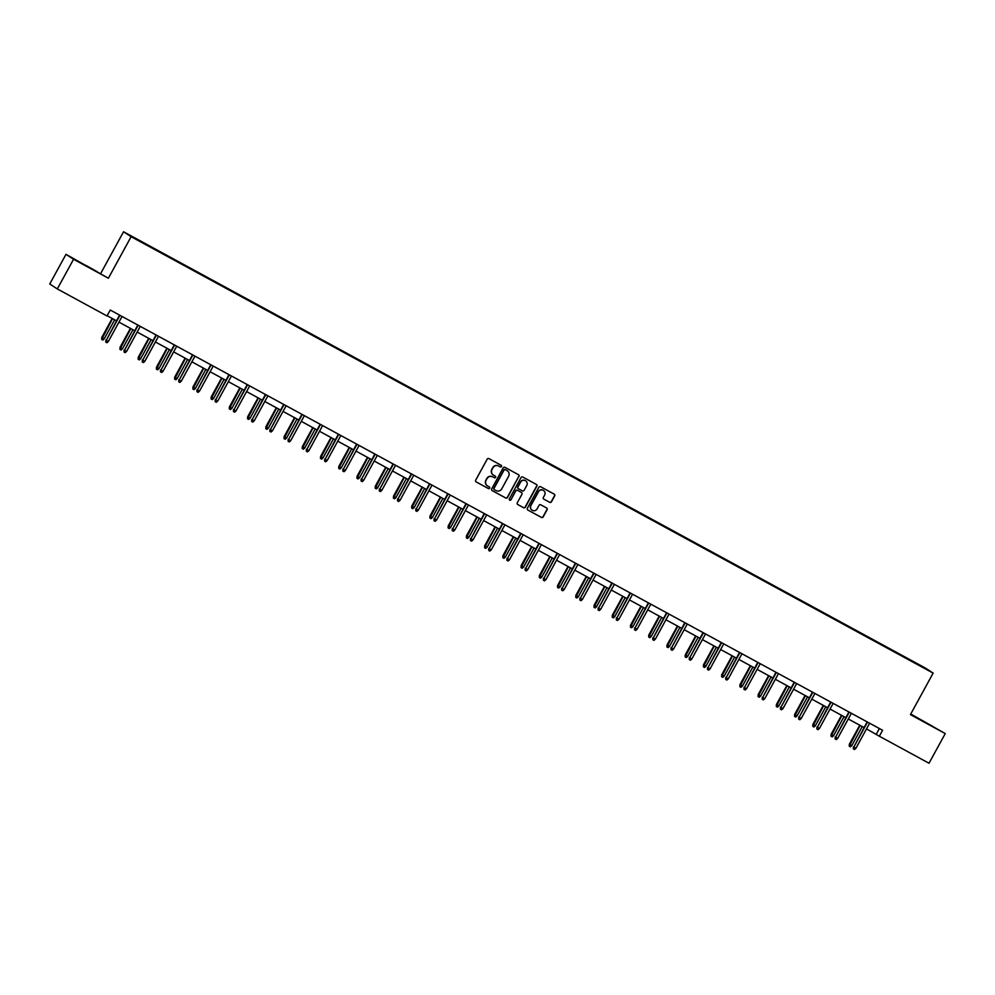 <?xml version="1.0" encoding="UTF-8"?>
<svg xmlns="http://www.w3.org/2000/svg" width="995" height="995" viewBox="0 0 995 995"><rect width="100%" height="100%" fill="white"/><g stroke="black" fill="none" stroke-linecap="round" stroke-linejoin="round"><path stroke-width="1.49" d="M501.505 466.518A0.933 0.92 123.1 0 0 501.144 465.274L488.955 458.633A1.331 1.306 123.1 0 0 487.177 459.18L475.697 480.137A1.331 1.306 123.1 0 0 476.207 481.928L488.396 488.557A0.933 0.92 123.1 0 0 489.639 488.184A0.933 0.92 123.1 0 0 489.291 486.928L487.712 486.07A4.254 4.179 123.1 0 1 486.082 480.349L487.04 478.595A4.254 4.179 123.1 0 1 492.749 476.866L494.328 477.724A0.933 0.92 123.1 0 0 495.572 477.351A0.933 0.92 123.1 0 0 495.212 476.095L493.644 475.237A4.254 4.179 123.1 0 1 492.003 469.516L492.96 467.774A4.254 4.179 123.1 0 1 498.682 466.046L500.249 466.904A0.933 0.92 123.1 0 0 501.505 466.518M493.259 475.001A4.254 4.179 123.1 0 1 491.804 469.379L492.761 467.638A4.254 4.179 123.1 0 1 498.47 465.909L500.05 466.767A0.933 0.92 123.1 0 0 501.094 465.237M476.207 481.928L488.184 488.421A0.933 0.92 123.1 0 0 489.241 486.903M487.326 485.834A4.254 4.179 123.1 0 1 485.871 480.212L486.829 478.471A4.254 4.179 123.1 0 1 492.537 476.742L494.117 477.6A0.933 0.92 123.1 0 0 495.162 476.07M921.756 720.206L932.601 726.325L921.756 720.206M86.291 265.615L97.149 271.722L86.291 265.615M549.688 502.338A1.331 1.306 123.1 0 0 551.466 501.791L554.688 495.908A1.331 1.306 123.1 0 0 554.178 494.129L540.646 486.754A1.331 1.306 123.1 0 0 538.855 487.301L527.375 508.258A1.331 1.306 123.1 0 0 527.885 510.049L541.429 517.412A1.331 1.306 123.1 0 0 543.208 516.878L547.101 509.776A1.331 1.306 123.1 0 0 546.591 507.985L540.795 504.826A1.331 1.306 123.1 0 0 539.016 505.373L537.089 508.893A3.557 3.495 123.1 0 1 532.076 510.199A3.557 3.495 123.1 0 1 530.944 505.56L538.506 491.754A3.557 3.495 123.1 0 1 543.506 490.448A3.557 3.495 123.1 0 1 544.638 495.1L543.382 497.388A1.331 1.306 123.1 0 0 543.892 499.179L549.476 502.201A1.331 1.306 123.1 0 0 551.267 501.667L554.489 495.784A1.331 1.306 123.1 0 0 554.165 494.117M910.425 714.621L945.25 733.576L929.007 763.24L879.331 736.213L882.59 730.28L110.234 310.03L106.987 315.962L57.312 288.936L73.555 259.272L108.38 278.227L131.116 236.698L933.148 673.105L910.425 714.621M519.004 476.505A1.331 1.306 123.1 0 0 518.494 474.714L504.962 467.339A1.331 1.306 123.1 0 0 503.171 467.886L491.704 488.844A1.331 1.306 123.1 0 0 492.214 490.635L505.746 497.997A1.331 1.306 123.1 0 0 507.537 497.463L518.805 476.369A1.331 1.306 123.1 0 0 518.482 474.702M522.798 477.053L536.342 484.416A1.331 1.306 123.1 0 1 536.852 486.207L525.372 507.164A1.331 1.306 123.1 0 1 523.581 507.711L517.798 504.552A1.331 1.306 123.1 0 1 517.288 502.773L521.94 494.266A1.331 1.306 123.1 0 0 521.43 492.475L517.587 490.386A1.331 1.306 123.1 0 0 515.796 490.921L510.957 499.776A0.933 0.92 123.1 0 1 509.639 500.124A0.933 0.92 123.1 0 1 509.353 498.905L521.019 477.588A1.331 1.306 123.1 0 1 522.798 477.053M131.116 236.698L123.554 231.76L925.586 668.167L933.148 673.105M903.137 656.6L159.586 252.021M903.348 656.227L159.635 251.971M108.38 278.227L65.993 254.334L73.555 259.272M65.993 254.334L49.75 283.998L57.312 288.936M945.25 733.576L910.761 714M100.818 273.289L123.554 231.76M866.521 728.9L879.331 736.213M107.137 315.701L116.452 320.776M118.952 322.131L134.686 330.701M137.186 332.056L152.919 340.626M155.419 341.981L171.152 350.538M173.652 351.894L189.386 360.464M191.886 361.819L207.619 370.389M210.119 371.744L225.853 380.301M228.352 381.657L244.086 390.227M246.586 391.582L262.319 400.152M264.819 401.507L280.553 410.064M283.053 411.42L298.786 419.989M301.286 421.345L317.019 429.915M319.519 431.27L335.253 439.827M337.753 441.183L353.486 449.752M355.986 451.108L371.72 459.678M374.219 461.033L389.953 469.59M392.453 470.946L408.186 479.515M410.686 480.871L426.42 489.44M428.92 490.796L444.653 499.366M447.153 500.709L462.886 509.278M465.386 510.634L481.12 519.203M483.62 520.559L499.353 529.129M501.853 530.472L517.587 539.041M520.087 540.397L535.82 548.966M538.32 550.322L554.053 558.891M556.553 560.235L572.287 568.804M574.787 570.16L590.52 578.729M593.02 580.085L608.753 588.654M611.253 590.01L626.987 598.567M629.487 599.923L645.22 608.492M647.72 609.848L663.454 618.417M665.954 619.773L681.687 628.33M684.187 629.686L699.92 638.255M702.42 639.611L718.154 648.18M720.654 649.536L736.387 658.093M738.887 659.449L754.62 668.018M757.12 669.374L772.854 677.943M775.354 679.299L791.087 687.856M793.587 689.212L809.321 697.781M811.82 699.137L827.554 707.706M830.054 709.062L845.787 717.619M848.287 718.975L864.021 727.544M879.381 728.527L876.272 734.211M492.214 490.635L505.547 497.873A1.331 1.306 123.1 0 0 507.326 497.326L518.805 476.369M505.336 469.665A0.933 0.92 123.1 0 0 504.079 470.038L494.005 488.445A0.933 0.92 123.1 0 0 494.366 489.689L496.032 490.597A4.254 4.179 123.1 0 0 501.741 488.868L508.619 476.294A4.254 4.179 123.1 0 0 506.99 470.573L505.124 469.528A0.933 0.92 123.1 0 0 503.88 469.901L504.079 470.038M494.241 489.615L494.154 489.552A0.933 0.92 123.1 0 1 493.806 488.309L503.88 469.901M505.124 469.528L506.791 470.436M517.611 504.428L523.382 507.574A1.331 1.306 123.1 0 0 525.173 507.04L536.641 486.07A1.331 1.306 123.1 0 0 536.317 484.403M521.392 492.45A1.331 1.306 123.1 0 0 521.218 492.338L517.375 490.249A1.331 1.306 123.1 0 0 515.597 490.796L510.957 499.776M509.552 500.05A0.933 0.92 123.1 0 0 510.746 499.639M526.765 485.448A3.557 3.495 123.1 0 0 525.634 480.796A3.557 3.495 123.1 0 0 520.634 482.102L517.972 486.965A1.331 1.306 123.1 0 0 518.482 488.756L522.325 490.846A1.331 1.306 123.1 0 0 524.104 490.311L526.765 485.448M525.534 480.734A3.557 3.495 123.1 0 0 520.422 481.978L520.634 482.102M518.271 488.62A1.331 1.306 123.1 0 1 517.761 486.829L520.422 481.978M543.892 499.179L549.476 502.201M543.407 490.386A3.557 3.495 123.1 0 0 538.295 491.617L538.506 491.754M531.977 510.124A3.557 3.495 123.1 0 1 530.745 505.423L538.295 491.617M527.885 510.049L541.218 517.288A1.331 1.306 123.1 0 0 543.009 516.741L546.902 509.639A1.331 1.306 123.1 0 0 546.578 507.972M104.251 338.835L102.858 340.066L101.689 339.432L101.776 337.454L104.251 338.835L114.674 319.805M101.689 339.432L112.572 318.661M101.776 337.454L112.186 318.45M119.562 315.104L106.241 340.352L119.947 315.315M108.343 341.509L106.95 342.74L105.781 342.106L106.241 340.352L108.343 341.509L122.049 316.46M105.781 342.106L105.868 340.116M122.484 348.76L121.091 349.991L119.922 349.357L120.009 347.367L122.484 348.76L132.907 329.731M119.922 349.357L130.805 328.586M120.009 347.367L130.42 328.375M140.718 358.673L139.325 359.916L138.156 359.27L138.243 357.292L140.718 358.673L151.14 339.643M138.156 359.27L149.039 338.499M138.243 357.292L148.653 338.3M137.795 325.029L124.474 350.277L138.181 325.228M126.576 351.422L125.183 352.653L124.014 352.019L124.474 350.277L126.576 351.422L140.283 326.372M124.014 352.019L124.101 350.041M156.028 334.942L142.708 360.202L156.414 335.153M144.81 361.347L143.417 362.578L142.248 361.944L142.708 360.202L144.81 361.347L158.516 336.298M142.248 361.944L142.335 359.966M158.951 368.598L157.558 369.829L156.389 369.195L156.476 367.217L158.951 368.598L169.374 349.568M156.389 369.195L167.272 348.424M156.476 367.217L166.886 348.213M177.185 378.523L175.792 379.754L174.623 379.12L174.71 377.13L177.185 378.523L187.607 359.493M174.623 379.12L185.505 358.349M174.71 377.13L185.12 358.138M195.418 388.436L194.025 389.679L192.856 389.033L192.943 387.055L195.418 388.436L205.841 369.406M192.856 389.033L203.739 368.262M192.943 387.055L203.353 368.063M174.262 344.867L160.941 370.128L174.647 345.078M163.043 371.272L161.65 372.503L160.481 371.869L160.941 370.128L163.043 371.272L176.749 346.223M160.481 371.869L160.568 369.879M192.495 354.792L179.175 380.04L192.881 354.991M181.277 381.185L179.884 382.428L178.714 381.781L179.175 380.04L181.277 381.185L194.983 356.148M178.714 381.781L178.801 379.804M210.729 364.705L197.408 389.965L211.114 364.916M199.51 391.11L198.117 392.341L196.948 391.707L197.408 389.965L199.51 391.11L213.216 366.06M196.948 391.707L197.035 389.729M213.651 398.361L212.258 399.592L211.089 398.958L211.176 396.98L213.651 398.361L224.074 379.331M211.089 398.958L221.972 378.187M211.176 396.98L221.586 377.976M228.962 374.63L215.641 399.89L229.347 374.841M217.743 401.035L216.35 402.266L215.181 401.632L215.641 399.89L217.743 401.035L231.449 375.986M215.181 401.632L215.268 399.642M231.885 408.286L230.492 409.517L229.323 408.883L229.41 406.893L231.885 408.286L242.307 389.256M229.323 408.883L240.205 388.112M229.41 406.893L239.82 387.901M247.195 384.555L233.875 409.803L247.581 384.767M235.977 410.947L234.584 412.191L233.415 411.544L233.875 409.803L235.977 410.947L249.683 385.911M233.415 411.544L233.502 409.567M250.118 418.198L248.725 419.442L247.556 418.808L247.643 416.818L250.118 418.198L260.541 399.169M247.556 418.808L258.439 398.025M247.643 416.818L258.053 397.826M265.429 394.468L252.108 419.728L265.814 394.679M254.21 420.873L252.817 422.104L251.648 421.47L252.108 419.728L254.21 420.873L267.916 395.823M251.648 421.47L251.735 419.492M268.351 428.124L266.958 429.355L265.789 428.721L265.876 426.743L268.351 428.124L278.774 409.094M265.789 428.721L276.672 407.95M265.876 426.743L276.287 407.739M283.662 404.393L270.341 429.653L284.048 404.604M272.443 430.798L271.05 432.029L269.881 431.395L270.341 429.653L272.443 430.798L286.15 405.749M269.881 431.395L269.968 429.405M286.585 438.049L285.192 439.28L284.023 438.646L284.11 436.656L286.585 438.049L297.007 419.019M284.023 438.646L294.906 417.875M284.11 436.656L294.52 417.664M301.895 414.318L288.575 439.566L302.281 414.529M290.677 440.71L289.284 441.954L288.115 441.307L288.575 439.566L290.677 440.71L304.383 415.674M288.115 441.307L288.202 439.33M304.818 447.961L303.425 449.205L302.256 448.571L302.343 446.581L304.818 447.961L315.241 428.944M302.256 448.571L313.139 427.788M302.343 446.581L312.753 427.589M320.129 424.231L306.808 449.491L320.514 424.442M308.91 450.635L307.517 451.867L306.348 451.232L306.808 449.491L308.91 450.635L322.616 425.586M306.348 451.232L306.435 449.255M323.052 457.887L321.659 459.118L320.489 458.484L320.577 456.506L323.052 457.887L333.474 438.857M320.489 458.484L331.372 437.713M320.577 456.506L330.987 437.501M338.362 434.156L325.042 459.416L338.748 434.367M327.144 460.561L325.751 461.792L324.581 461.158L325.042 459.416L327.144 460.561L340.85 435.512M324.581 461.158L324.668 459.168M341.285 467.812L339.892 469.043L338.723 468.409L338.81 466.419L341.285 467.812L351.708 448.782M338.723 468.409L349.606 447.638M338.81 466.419L349.22 447.427M356.596 444.081L343.275 469.329L356.981 444.292M345.377 470.473L343.984 471.717L342.815 471.083L343.275 469.329L345.377 470.473L359.083 445.437M342.815 471.083L342.902 469.093M359.518 477.724L358.125 478.968L356.956 478.334L357.043 476.344L359.518 477.724L369.941 458.707M356.956 478.334L367.839 457.563M357.043 476.344L367.453 457.352M374.829 453.994L361.508 479.254L375.214 454.205M363.61 480.398L362.217 481.63L361.048 480.995L361.508 479.254L363.61 480.398L377.316 455.349M361.048 480.995L361.135 479.018M377.752 487.649L376.359 488.881L375.19 488.246L375.277 486.269L377.752 487.649L388.174 468.62M375.19 488.246L386.072 467.476M375.277 486.269L385.687 467.264M393.062 463.919L379.742 489.179L393.448 464.13M381.844 490.324L380.451 491.555L379.282 490.921L379.742 489.179L381.844 490.324L395.55 465.274M379.282 490.921L379.369 488.931M395.985 497.575L394.592 498.806L393.423 498.172L393.51 496.182L395.985 497.575L406.408 478.545M393.423 498.172L404.306 477.401M393.51 496.182L403.92 477.19M411.296 473.844L397.975 499.092L411.681 474.055M400.077 500.236L398.684 501.48L397.515 500.846L397.975 499.092L400.077 500.236L413.783 475.2M397.515 500.846L397.602 498.856M414.219 507.5L412.825 508.731L411.656 508.097L411.743 506.107L414.219 507.5L424.641 488.47M411.656 508.097L422.539 487.326M411.743 506.107L422.154 487.115M429.529 483.757L416.208 509.017L429.915 483.968M418.31 510.161L416.917 511.393L415.748 510.758L416.208 509.017L418.31 510.161L432.017 485.112M415.748 510.758L415.835 508.781M432.452 517.412L431.059 518.644L429.89 518.009L429.977 516.032L432.452 517.412L442.874 498.383M429.89 518.009L440.773 497.239M429.977 516.032L440.387 497.027M447.762 493.682L434.442 518.942L448.148 493.893M436.544 520.087L435.151 521.318L433.982 520.683L434.442 518.942L436.544 520.087L450.25 495.037M433.982 520.683L434.069 518.693M450.685 527.338L449.292 528.569L448.123 527.935L448.21 525.957L450.685 527.338L461.108 508.308M448.123 527.935L459.006 507.164M448.21 525.957L458.62 506.952M465.996 503.607L452.675 528.855L466.381 503.818M454.777 529.999L453.384 531.243L452.215 530.609L452.675 528.855L454.777 529.999L468.483 504.962M452.215 530.609L452.302 528.619M468.919 537.263L467.526 538.494L466.356 537.86L466.444 535.87L468.919 537.263L479.341 518.233M466.356 537.86L477.239 517.089M466.444 535.87L476.854 516.878M484.229 513.532L470.909 538.78L484.615 513.731M473.011 539.924L471.618 541.156L470.448 540.521L470.909 538.78L473.011 539.924L486.717 514.875M470.448 540.521L470.535 538.544M487.152 547.175L485.759 548.407L484.59 547.772L484.677 545.795L487.152 547.175L497.575 528.146M484.59 547.772L495.473 527.002M484.677 545.795L495.087 526.79M502.463 523.445L489.142 548.705L502.848 523.656M491.244 549.849L489.851 551.081L488.682 550.446L489.142 548.705L491.244 549.849L504.95 524.8M488.682 550.446L488.769 548.456M505.385 557.101L503.992 558.332L502.823 557.697L502.91 555.72L505.385 557.101L515.808 538.071M502.823 557.697L513.706 536.927M502.91 555.72L513.321 536.715M520.696 533.37L507.375 558.618L521.081 533.581M509.477 559.775L508.084 561.006L506.915 560.372L507.375 558.618L509.477 559.775L523.183 534.725M506.915 560.372L507.002 558.382M523.619 567.026L522.226 568.257L521.057 567.623L521.144 565.633L523.619 567.026L534.041 547.996M521.057 567.623L531.939 546.852M521.144 565.633L531.554 546.641M538.929 543.295L525.609 568.543L539.315 543.494M527.711 569.687L526.318 570.919L525.149 570.284L525.609 568.543L527.711 569.687L541.417 544.638M525.149 570.284L525.236 568.307M541.852 576.938L540.459 578.182L539.29 577.535L539.377 575.558L541.852 576.938L552.275 557.909M539.29 577.535L550.173 556.765M539.377 575.558L549.787 556.553M557.163 553.208L543.842 578.468L557.548 553.419M545.944 579.612L544.551 580.844L543.382 580.209L543.842 578.468L545.944 579.612L559.65 554.563M543.382 580.209L543.469 578.232M560.085 586.863L558.692 588.095L557.523 587.46L557.61 585.483L560.085 586.863L570.508 567.834M557.523 587.46L568.406 566.69M557.61 585.483L568.021 566.478M575.396 563.133L562.076 588.393L575.782 563.344M564.177 589.537L562.784 590.769L561.615 590.135L562.076 588.393L564.177 589.537L577.884 564.488M561.615 590.135L561.702 588.144M578.319 596.789L576.926 598.02L575.757 597.386L575.844 595.396L578.319 596.789L588.741 577.759M575.757 597.386L586.64 576.615M575.844 595.396L586.254 576.404M593.629 573.058L580.309 598.306L594.015 573.257M582.411 599.45L581.018 600.681L579.849 600.047L580.309 598.306L582.411 599.45L596.117 574.413M579.849 600.047L579.936 598.07M596.552 606.701L595.159 607.945L593.99 607.298L594.077 605.321L596.552 606.701L606.975 587.672M593.99 607.298L604.873 586.528M594.077 605.321L604.487 586.329M611.863 582.971L598.542 608.231L612.248 583.182M600.644 609.375L599.251 610.607L598.082 609.972L598.542 608.231L600.644 609.375L614.35 584.326M598.082 609.972L598.169 607.995M614.786 616.626L613.393 617.858L612.223 617.223L612.311 615.246L614.786 616.626L625.208 597.597M612.223 617.223L623.106 596.453M612.311 615.246L622.721 596.241M630.096 592.896L616.776 618.156L630.482 593.107M618.878 619.3L617.485 620.532L616.315 619.897L616.776 618.156L618.878 619.3L632.584 594.251M616.315 619.897L616.403 617.907M633.019 626.551L631.626 627.783L630.457 627.149L630.544 625.158L633.019 626.551L643.442 607.522M630.457 627.149L641.34 606.378M630.544 625.158L640.954 606.166M648.33 602.821L635.009 628.069L648.715 603.032M637.111 629.213L635.718 630.457L634.549 629.81L635.009 628.069L637.111 629.213L650.817 604.176M634.549 629.81L634.636 627.833M651.252 636.464L649.859 637.708L648.69 637.061L648.777 635.084L651.252 636.464L661.675 617.435M648.69 637.061L659.573 616.291M648.777 635.084L659.188 616.092M666.563 612.733L653.242 637.994L666.948 612.945M655.344 639.138L653.951 640.37L652.782 639.735L653.242 637.994L655.344 639.138L669.05 614.089M652.782 639.735L652.869 637.758M669.486 646.389L668.093 647.621L666.924 646.986L667.011 645.009L669.486 646.389L679.908 627.36M666.924 646.986L677.806 626.216M667.011 645.009L677.421 626.004M684.796 622.659L671.476 647.919L685.182 622.87M673.578 649.063L672.185 650.295L671.016 649.66L671.476 647.919L673.578 649.063L687.284 624.014M671.016 649.66L671.103 647.67M687.719 656.314L686.326 657.546L685.157 656.911L685.244 654.921L687.719 656.314L698.142 637.285M685.157 656.911L696.04 636.141M685.244 654.921L695.654 635.929M703.03 632.584L689.709 657.832L703.415 632.795M691.811 658.976L690.418 660.22L689.249 659.573L689.709 657.832L691.811 658.976L705.517 633.939M689.249 659.573L689.336 657.596M705.952 666.227L704.559 667.471L703.39 666.837L703.477 664.847L705.952 666.227L716.375 647.198M703.39 666.837L714.273 646.053M703.477 664.847L713.888 645.854M721.263 642.496L707.942 667.757L721.649 642.708M710.044 668.901L708.651 670.132L707.482 669.498L707.942 667.757L710.044 668.901L723.751 643.852M707.482 669.498L707.569 667.521M724.186 676.152L722.793 677.384L721.624 676.749L721.711 674.772L724.186 676.152L734.608 657.123M721.624 676.749L732.507 655.979M721.711 674.772L732.121 655.767M739.496 652.421L726.176 677.682L739.882 652.633M728.278 678.826L726.885 680.058L725.716 679.423L726.176 677.682L728.278 678.826L741.984 653.777M725.716 679.423L725.803 677.433M742.419 686.077L741.026 687.309L739.857 686.674L739.944 684.684L742.419 686.077L752.842 667.048M739.857 686.674L750.74 665.904M739.944 684.684L750.354 665.692M757.73 662.347L744.409 687.595L758.115 662.558M746.511 688.739L745.118 689.983L743.949 689.336L744.409 687.595L746.511 688.739L760.217 663.702M743.949 689.336L744.036 687.358M760.653 695.99L759.26 697.234L758.09 696.6L758.178 694.61L760.653 695.99L771.075 676.973M758.09 696.6L768.973 675.816M758.178 694.61L768.588 675.617M775.963 672.259L762.643 697.52L776.349 672.471M764.745 698.664L763.352 699.895L762.182 699.261L762.643 697.52L764.745 698.664L778.451 673.615M762.182 699.261L762.269 697.284M778.886 705.915L777.493 707.146L776.324 706.512L776.411 704.535L778.886 705.915L789.309 686.886M776.324 706.512L787.207 685.742M776.411 704.535L786.821 685.53M794.197 682.184L780.876 707.445L794.582 682.396M782.978 708.589L781.585 709.821L780.416 709.186L780.876 707.445L782.978 708.589L796.684 683.54M780.416 709.186L780.503 707.196M797.119 715.84L795.726 717.072L794.557 716.437L794.644 714.447L797.119 715.84L807.542 696.811M794.557 716.437L805.44 695.667M794.644 714.447L805.054 695.455M812.43 692.11L799.109 717.358L812.815 692.321M801.211 718.502L799.818 719.746L798.649 719.111L799.109 717.358L801.211 718.502L814.917 693.465M798.649 719.111L798.736 717.121M815.353 725.753L813.96 726.997L812.791 726.362L812.878 724.372L815.353 725.753L825.775 706.736M812.791 726.362L823.673 705.592M812.878 724.372L823.288 705.38M830.663 702.022L817.343 727.283L831.049 702.234M819.445 728.427L818.052 729.658L816.883 729.024L817.343 727.283L819.445 728.427L833.151 703.378M816.883 729.024L816.97 727.046M833.586 735.678L832.193 736.909L831.024 736.275L831.111 734.298L833.586 735.678L844.009 716.649M831.024 736.275L841.907 715.504M831.111 734.298L841.521 715.293M848.897 711.947L835.576 737.208L849.282 712.159M837.678 738.352L836.285 739.583L835.116 738.949L835.576 737.208L837.678 738.352L851.384 713.303M835.116 738.949L835.203 736.959M851.819 745.603L850.426 746.835L849.257 746.2L849.344 744.21L851.819 745.603L862.242 726.574M849.257 746.2L860.128 725.43M849.344 744.21L859.755 725.218M867.13 721.872L853.809 747.121L867.516 722.084M855.911 748.265L854.518 749.509L853.349 748.874L853.809 747.121L855.911 748.265L869.618 723.228M853.349 748.874L853.436 746.884"/></g></svg>
